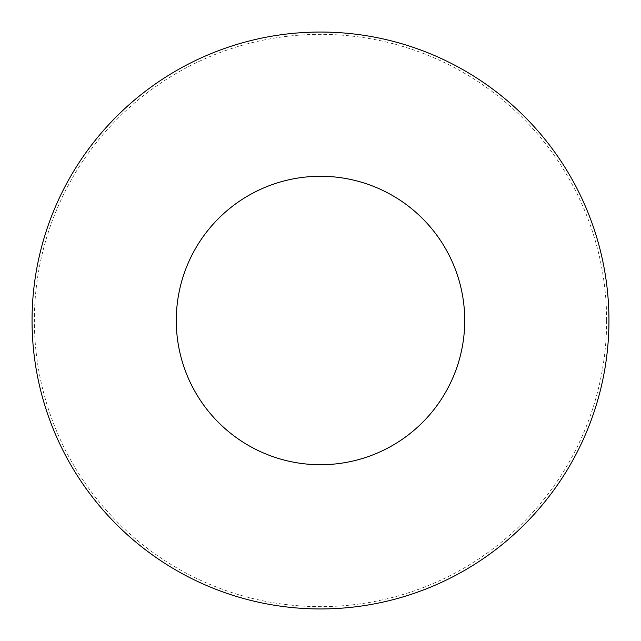 <?xml version="1.0" encoding="UTF-8"?>
<svg xmlns="http://www.w3.org/2000/svg" width="641" height="641" viewBox="0 0 641 641"><rect width="100%" height="100%" fill="white"/><g stroke="black" fill="none" stroke-linecap="round" stroke-linejoin="round"><path stroke-width="0.48" stroke-dasharray="3.21 2.4" d="M320.5 608.95A288.45 288.45 0 0 0 608.95 320.5A288.45 288.45 0 0 0 320.5 32.05A288.45 288.45 0 0 0 32.05 320.5A288.45 288.45 0 0 0 320.5 608.95A288.45 288.45 0 0 0 608.95 320.5A288.45 288.45 0 0 0 320.5 32.05A288.45 288.45 0 0 0 32.05 320.5A288.45 288.45 0 0 0 320.5 608.95M608.95 320.5A288.45 288.45 0 0 0 320.5 32.05A288.45 288.45 0 0 0 32.05 320.5A288.45 288.45 0 0 0 320.5 608.95A288.45 288.45 0 0 0 608.95 320.5M606.642 320.5A286.142 286.142 0 0 0 320.5 34.358A286.142 286.142 0 0 0 34.358 320.5A286.142 286.142 0 0 0 320.5 606.642A286.142 286.142 0 0 0 606.642 320.5"/><path stroke-width="0.96" d="M464.725 320.5A144.225 144.225 0 0 0 320.5 176.275A144.225 144.225 0 0 0 176.275 320.5A144.225 144.225 0 0 0 320.5 464.725A144.225 144.225 0 0 0 464.725 320.5M608.95 320.5A288.45 288.45 0 0 0 320.5 32.05A288.45 288.45 0 0 0 32.05 320.5A288.45 288.45 0 0 0 320.5 608.95A288.45 288.45 0 0 0 608.95 320.5"/></g></svg>
